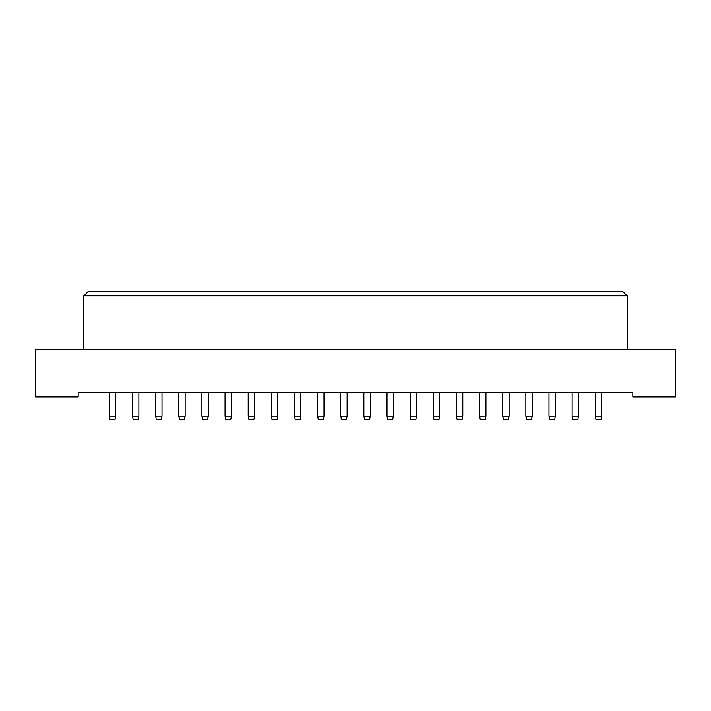 <?xml version="1.0" encoding="UTF-8"?>
<svg xmlns="http://www.w3.org/2000/svg" width="711" height="711" viewBox="0 0 711 711"><rect width="100%" height="100%" fill="white"/><g stroke="black" fill="none" stroke-linecap="round" stroke-linejoin="round"><path stroke-width="1.07" d="M35.55 396.951L78.183 396.951L78.183 392.392L632.817 392.392L632.817 396.951L675.45 396.951L675.45 349.581L35.55 349.581L35.55 396.951M83.836 295.829L88.386 291.27L622.614 291.27L627.164 295.829L83.836 295.829L83.836 349.581M627.164 295.829L627.164 349.581M109.343 392.392L109.343 416.086L115.724 416.086L115.724 392.392M115.724 416.086L114.986 419.73L110.072 419.73L109.343 416.086M138.858 392.392L138.858 416.086L138.13 419.73L133.215 419.73L132.486 416.086L132.486 392.392M132.486 416.086L138.858 416.086M155.62 392.392L155.62 416.086L162.001 416.086L162.001 392.392M162.001 416.086L161.273 419.73L156.349 419.73L155.62 416.086M201.906 392.392L201.906 416.086L208.279 416.086L208.279 392.392M208.279 416.086L207.55 419.73L202.635 419.73L201.906 416.086M248.183 392.392L248.183 416.086L254.556 416.086L254.556 392.392M254.556 416.086L253.827 419.73L248.912 419.73L248.183 416.086M294.461 392.392L294.461 416.086L300.842 416.086L300.842 392.392M300.842 416.086L300.113 419.73L295.189 419.73L294.461 416.086M340.738 392.392L340.738 416.086L347.119 416.086L347.119 392.392M347.119 416.086L346.39 419.73L341.467 419.73L340.738 416.086M387.024 392.392L387.024 416.086L393.396 416.086L393.396 392.392M393.396 416.086L392.668 419.73L387.753 419.73L387.024 416.086M433.301 392.392L433.301 416.086L439.682 416.086L439.682 392.392M439.682 416.086L438.954 419.73L434.03 419.73L433.301 416.086M185.136 392.392L185.136 416.086L184.407 419.73L179.492 419.73L178.763 416.086L178.763 392.392M178.763 416.086L185.136 416.086M231.422 392.392L231.422 416.086L230.693 419.73L225.769 419.73L225.04 416.086L225.04 392.392M225.04 416.086L231.422 416.086M277.699 392.392L277.699 416.086L276.97 419.73L272.046 419.73L271.318 416.086L271.318 392.392M271.318 416.086L277.699 416.086M323.976 392.392L323.976 416.086L323.247 419.73L318.332 419.73L317.604 416.086L317.604 392.392M317.604 416.086L323.976 416.086M370.262 392.392L370.262 416.086L369.533 419.73L364.61 419.73L363.881 416.086L363.881 392.392M363.881 416.086L370.262 416.086M416.539 392.392L416.539 416.086L415.811 419.73L410.887 419.73L410.158 416.086L410.158 392.392M410.158 416.086L416.539 416.086M462.817 392.392L462.817 416.086L462.088 419.73L457.173 419.73L456.444 416.086L456.444 392.392M456.444 416.086L462.817 416.086M479.578 392.392L479.578 416.086L485.96 416.086L485.96 392.392M485.96 416.086L485.231 419.73L480.307 419.73L479.578 416.086M525.864 392.392L525.864 416.086L532.237 416.086L532.237 392.392M532.237 416.086L531.508 419.73L526.593 419.73L525.864 416.086M572.142 392.392L572.142 416.086L578.514 416.086L578.514 392.392M578.514 416.086L577.785 419.73L572.87 419.73L572.142 416.086M509.094 392.392L509.094 416.086L508.365 419.73L503.45 419.73L502.721 416.086L502.721 392.392M502.721 416.086L509.094 416.086M555.38 392.392L555.38 416.086L554.651 419.73L549.727 419.73L548.999 416.086L548.999 392.392M548.999 416.086L555.38 416.086M601.657 392.392L601.657 416.086L600.928 419.73L596.014 419.73L595.276 416.086L595.276 392.392M595.276 416.086L601.657 416.086"/></g></svg>
